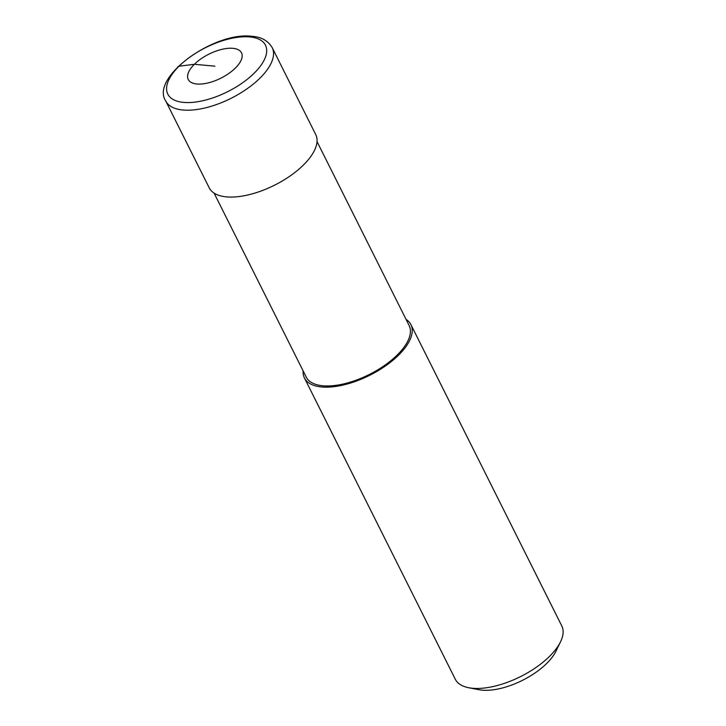 <?xml version="1.0" encoding="UTF-8"?>
<svg xmlns="http://www.w3.org/2000/svg" width="726" height="726" viewBox="0 0 726 726"><rect width="100%" height="100%" fill="white"/><g stroke="black" fill="none" stroke-linecap="round" stroke-linejoin="round"><path stroke-width="1.09" d="M303.132 370.922A59.541 26.844 -26.6 0 0 304.43 377.956A59.541 26.844 -26.6 0 0 344.215 384.789A59.541 26.844 -26.6 0 0 398.692 355.041A59.541 26.844 -26.6 0 0 410.916 324.631A59.541 26.844 -26.6 0 0 406.061 319.376M214.097 193.125L306.209 377.066A57.563 25.954 -26.6 0 0 344.659 383.673A57.563 25.954 -26.6 0 0 397.322 354.923A57.563 25.954 -26.6 0 0 409.137 325.52L317.026 141.579M304.43 377.956L455.302 679.246A59.541 26.844 -26.6 0 0 468.669 687.722A59.541 26.844 -26.6 0 0 549.564 656.331A59.541 26.844 -26.6 0 0 560.572 641.702A59.541 26.844 -26.6 0 0 561.788 625.921L410.916 324.631M468.669 687.722L478.861 689.7A50.012 22.551 -26.6 0 0 546.814 663.337A50.012 22.551 -26.6 0 0 556.052 651.04L560.572 641.702M165.746 101.005L209.242 187.871A59.541 26.844 -26.6 0 0 249.027 194.695A59.541 26.844 -26.6 0 0 303.504 164.956A59.541 26.844 -26.6 0 0 315.728 134.546L272.223 47.68A59.541 26.844 -26.6 0 1 260.008 78.09A59.541 26.844 -26.6 0 1 182.979 110.016A59.541 26.844 -26.6 0 1 165.746 101.005C149.937 77.6 214.17 31.282 251.931 36.3C261.242 36.881 268.003 40.674 272.223 47.68M214.887 66.166L194.377 64.287A29.775 13.422 -26.6 0 0 196.882 84.007A29.775 13.422 -26.6 0 0 235.396 68.035A29.775 13.422 -26.6 0 0 232.892 48.324A29.775 13.422 -26.6 0 0 194.377 64.287L179.013 66.22A5.953 3.122 -134.7 0 0 177.87 66.738M179.013 66.22A54.622 24.63 -26.6 0 0 183.605 102.393A54.622 24.63 -26.6 0 0 254.272 73.099A54.622 24.63 -26.6 0 0 249.671 36.926A54.622 24.63 -26.6 0 0 179.013 66.22"/></g></svg>
